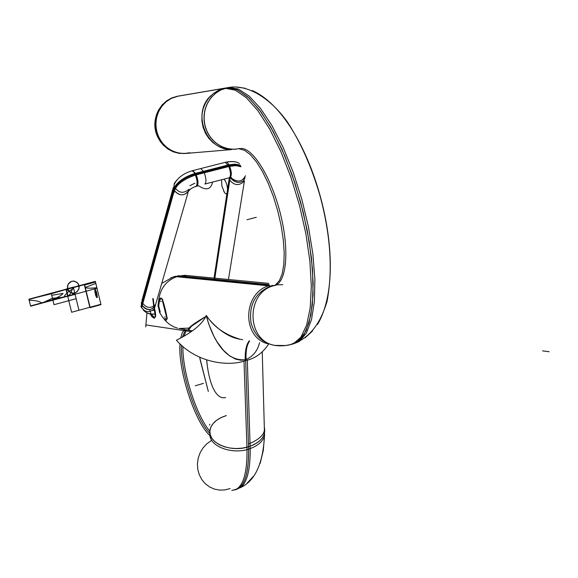 <?xml version="1.0" encoding="UTF-8"?>
<svg xmlns="http://www.w3.org/2000/svg" width="578" height="578" viewBox="0 0 578 578"><rect width="100%" height="100%" fill="white"/><g stroke="black" fill="none" stroke-linecap="round" stroke-linejoin="round"><path stroke-width="0.87" d="M268.532 285.843L174.816 276.544L184.96 275.316L268.77 283.357M264.153 421.304L264.291 426.116M210.045 435.646C195.104 422.901 177.894 370.093 179.975 343.845M180.639 338.094L182.222 332.798L184.613 329.496M246.994 449.583C247.218 471.532 243.714 484.74 236.467 489.198L231.771 490.462M170.792 277.837L174.346 276.71M186.629 275.475L178.002 276.233C166.515 280.092 160.048 288.314 158.603 300.892C160.048 288.314 166.515 280.092 178.002 276.233L269.406 285.214L178.002 276.233C166.515 280.092 160.048 288.314 158.603 300.892C160.048 288.314 166.515 280.092 178.002 276.233L269.406 285.214L178.002 276.233C166.515 280.092 160.048 288.314 158.603 300.892M175.705 276.255L173.104 276.985L175.705 276.255M233.729 490.021L238.786 488.287C245.556 483.316 248.836 470.261 248.612 449.135C248.836 470.261 245.556 483.316 238.786 488.287L233.729 490.021C243.757 489.075 248.721 475.441 248.612 449.135C248.721 475.441 243.757 489.075 233.729 490.021C243.757 489.075 248.721 475.441 248.612 449.135M210.103 429.403C211.859 423.089 217.277 418.479 226.366 415.568L221.078 417.605L216.577 420.314L213.101 423.566L210.826 427.2L209.865 431.051L210.276 434.909L212.054 438.601L215.124 441.917L219.322 444.699L224.452 446.801L230.239 448.102L236.402 448.542L242.616 448.095L248.547 446.78L242.616 448.095L236.402 448.542L230.239 448.102L224.452 446.801L219.322 444.699L215.124 441.917L212.054 438.601L210.276 434.909L209.865 431.051L210.826 427.2L213.101 423.566L216.577 420.314L221.078 417.605L226.366 415.568L221.078 417.605L216.577 420.314L213.101 423.566L210.826 427.2L209.865 431.051L210.276 434.909L212.054 438.601L215.124 441.917L219.322 444.699L224.452 446.801L230.239 448.102L236.402 448.542L242.616 448.095L248.547 446.78C257.304 443.918 262.614 439.482 264.486 433.478L264.363 427.286L264.486 433.478C262.614 439.482 257.304 443.918 248.547 446.78C229.806 453.029 206.332 442.235 210.103 429.403C206.332 442.235 229.806 453.029 248.547 446.78C260.859 442.38 266.133 435.877 264.363 427.286C266.133 435.877 260.859 442.38 248.547 446.78L245.65 359.711C223.541 361.85 211.671 335.363 206.375 316.18L208.607 323.738L214.041 336.541L217.053 341.808L223.354 350.217L229.69 355.925L235.665 359.148L240.99 360.26L245.65 359.711L248.547 446.78C260.859 442.38 266.133 435.877 264.363 427.286M209.959 433.551C195.66 419.043 180.192 370.931 181.441 345.203C180.192 370.931 195.66 419.043 209.959 433.551C195.66 419.043 180.192 370.931 181.441 345.203C180.192 370.931 195.66 419.043 209.959 433.551C195.66 419.043 180.192 370.931 181.441 345.203M182.287 337.212L185.574 329.662M152.758 298.486L153.726 306.376M153.986 307.864L155.417 316.903L153.871 318.189M153.3 298.891L154.08 306.13L153.3 298.891M154.449 317.466C156.074 317.56 156.024 314.251 154.312 307.532L155.684 316.18L154.449 317.466L150.952 313.948L154.449 317.466C156.074 317.56 156.024 314.251 154.312 307.532C156.024 314.251 156.074 317.56 154.449 317.466C152.44 317.192 150.865 314.584 149.724 309.649M209.662 425.061L209.857 424.238M250.18 448.622C250.397 468.903 247.355 481.763 241.055 487.203L235.658 489.472M175.524 276.284L182.547 276.522M179.606 328.615L184.093 329.402M209.85 431.267C196.245 415.372 182.366 371.56 182.901 346.497M183.883 336.317L186.535 329.836M160.222 312.041L158.769 305.95C159.131 301.102 160.113 298.667 161.71 298.653C160.113 298.667 159.131 301.102 158.769 305.95C159.131 301.102 160.113 298.667 161.71 298.653C163.097 298.804 168.494 321.39 166.616 319.164C168.494 321.39 163.097 298.804 161.71 298.653C160.113 298.667 159.131 301.102 158.769 305.95L160.222 312.041L158.769 305.95C159.131 301.102 160.113 298.667 161.71 298.653C163.097 298.804 168.494 321.39 166.616 319.164L165.113 318.377L166.616 319.164C168.494 321.39 163.097 298.804 161.71 298.653M163.234 317.929L165.669 320.992L169.549 324.41L174 326.938L177.612 328.188L174 326.938L169.549 324.41L165.669 320.992L163.234 317.929L165.669 320.992L169.549 324.41L174 326.938L177.612 328.188L174 326.938L169.549 324.41L165.669 320.992L163.234 317.929L165.669 320.992L169.549 324.41L174 326.938L177.612 328.188M189.62 328.239L190.328 328.051L189.62 328.239M159.81 312.951L157.975 305.271M158.025 306.441C158.271 300.574 159.326 297.764 161.19 298.024M269.045 284.586L177.923 275.699M276.046 285.265C245.397 289.975 245.361 341.981 275.944 345.579L284.622 345.651M273.784 345.196C262.08 342.617 254.508 335.197 251.076 322.943C248.591 304.462 255.606 291.977 272.13 285.481C255.606 291.977 248.591 304.462 251.076 322.943C254.508 335.197 262.08 342.617 273.784 345.196C262.08 342.617 254.508 335.197 251.076 322.943C248.591 304.462 255.606 291.977 272.13 285.481C255.606 291.977 248.591 304.462 251.076 322.943C254.515 335.197 262.087 342.617 273.791 345.203C262.087 342.617 254.515 335.197 251.076 322.943C248.591 304.462 255.606 291.977 272.13 285.481L272.159 285.474M240.369 339.3C228.902 337.53 217.574 329.821 206.375 316.173C217.574 329.821 228.902 337.53 240.369 339.3C228.902 337.53 217.574 329.821 206.375 316.173L208.607 323.738L214.041 336.541L217.053 341.808L223.354 350.217L229.69 355.925L235.665 359.148L240.99 360.26L245.65 359.711C245.39 350.506 246.661 344.242 249.458 340.912C246.661 344.242 245.39 350.506 245.65 359.711L240.99 360.26L235.665 359.148L229.69 355.925L223.354 350.217L217.053 341.808L214.041 336.541L208.607 323.738L206.375 316.173C217.574 329.821 228.902 337.53 240.369 339.3M166.471 320.133C164.651 320.06 162.266 317.286 159.311 311.824M161.276 301.514L160.626 301.485M164.492 317.011L165.171 317.04M160.915 298.067L161.898 298.653L167.049 319.078L166.139 319.937M162.461 299.194L167.28 318.334M211.338 95.298C191.448 112.002 205.754 150.302 231.489 149.579M224.531 88.456L228.223 87.567M228.577 87.516L238.281 88.998L249.06 95.991L260.476 108.353L272 125.686L283.083 147.274L293.183 172.157L301.781 199.135L308.457 226.901L312.886 254.074L314.88 279.34L314.389 301.528L311.491 319.677L306.405 333.087L299.411 341.323L292.634 344.076M268.358 343.888C241.503 338.029 242.449 292.454 269.688 285.453L268.821 285.742M225.868 88.037L228.108 87.589L221.988 89.395L216.396 92.581L211.606 96.988L207.849 102.422L205.298 108.621L204.085 115.275L204.265 122.074L205.833 128.684L208.709 134.797L212.747 140.114L217.761 144.384L223.505 147.412L229.704 149.045L236.055 149.218L229.834 149.066L223.751 147.506L218.101 144.608L213.13 140.512L209.07 135.389L206.122 129.472L204.41 123.042L204.02 116.395L204.973 109.827L207.22 103.643L210.659 98.137L215.132 93.564L220.428 90.117L227.97 87.61M227.089 87.849L236.922 89.576L247.839 96.909L259.37 109.719L270.981 127.55L282.115 149.659L292.193 175.033L300.712 202.43L307.236 230.478L311.441 257.766L313.153 282.967L312.337 304.881L309.093 322.553L303.652 335.312L296.326 342.747L290.315 344.705L296.326 342.747L303.652 335.312L309.093 322.553L312.337 304.881L313.153 282.967L311.441 257.766L307.236 230.478L300.712 202.43L292.193 175.033L282.115 149.659L270.981 127.55L259.37 109.719L247.839 96.909L236.922 89.576L227.089 87.849L237.442 89.807L248.966 97.942L261.111 112.074L273.257 131.639L284.744 155.713L294.925 183.067L303.233 212.205L309.201 241.517L312.517 269.391L313.059 294.354L310.848 315.133L306.087 330.804L299.108 340.745L290.315 344.705L299.108 340.745L306.087 330.804L310.848 315.133L313.059 294.354L312.517 269.391L309.201 241.517L303.233 212.205L294.925 183.067L284.744 155.713L273.257 131.639L261.111 112.074L248.966 97.942L237.442 89.807L227.089 87.849L237.442 89.807L248.966 97.942L261.111 112.074L273.257 131.639L284.744 155.713L294.925 183.067L303.233 212.205L309.201 241.517L312.517 269.391L313.059 294.354L310.848 315.133L306.087 330.804L299.108 340.745L290.315 344.705M239.285 148.849L244.61 150.345L250.426 154.76L256.495 161.948L262.535 171.637L268.271 183.414L273.437 196.744L277.787 211.028L281.125 225.601L283.285 239.783L284.195 252.918L283.805 264.428L282.172 273.82L279.369 280.698L275.554 284.824L282.815 284.701M225.413 88.333L235.347 90.168L246.387 97.747L258.041 110.904L269.753 129.161L280.944 151.747L291.03 177.591L299.491 205.392L305.878 233.729L309.88 261.155L311.325 286.298L310.198 307.944L306.615 325.161L300.835 337.27L293.183 343.903L287.96 345.203M234.35 87.018L229.04 87.43L177.403 96.244L171.68 97.957L166.464 100.94L161.999 105.059L158.502 110.123L156.139 115.882L155.034 122.066L155.222 128.381L156.717 134.515L159.427 140.179L163.227 145.107L167.931 149.059L173.321 151.848L179.129 153.358L185.083 153.502L231.46 149.608M229.206 149.435L223.397 148.351L217.884 146.039L212.899 142.6L208.651 138.171L205.32 132.926L203.037 127.088L201.903 120.896L201.968 114.61L203.225 108.483L205.631 102.768L209.07 97.711L213.412 93.513L218.47 90.349L224.033 88.347L228.975 87.444M178.327 96.085L171.247 98.426L166.276 101.641L162.078 105.911L158.856 111.041L156.754 116.792L155.872 122.912L156.248 129.104L157.859 135.086L160.641 140.591L164.463 145.353L169.137 149.167L174.448 151.848L180.163 153.293L186.015 153.423M229.04 87.43L177.403 96.244M240.347 148.488L233.873 149.326L227.364 148.604L221.136 146.357L215.507 142.701L210.768 137.802L207.155 131.914L204.858 125.332L203.998 118.389L204.605 111.438L206.671 104.835L210.074 98.91L214.64 93.968L220.146 90.262L226.301 87.964L220.146 90.262L214.64 93.968L210.074 98.91L206.671 104.835L204.605 111.438L203.998 118.389L204.858 125.332L207.155 131.914L210.768 137.802L215.507 142.701L221.136 146.357L227.364 148.604L233.873 149.326L240.347 148.488L233.873 149.326L227.364 148.604L221.136 146.357L215.507 142.701L210.768 137.802L207.155 131.914L204.858 125.332L203.998 118.389L204.605 111.438L206.671 104.835L210.074 98.91L214.64 93.968L220.146 90.262L226.301 87.964L220.702 89.98L215.616 93.174L211.252 97.407L207.798 102.508L205.4 108.267L204.157 114.444L204.121 120.78L205.298 127.008L207.632 132.868L211.021 138.12L215.327 142.549L220.37 145.967L225.94 148.235L231.8 149.261M242.681 339.719L240.145 339.257C224.849 334.684 213.557 326.722 206.281 315.364C202.712 323.81 192.763 332.09 176.434 340.218C197.524 364.321 231.063 366.56 246.134 360.39C245.628 351.171 246.813 344.698 249.674 340.955M209.966 433.507C208.34 446.202 232.493 455.421 250.202 448.615L247.305 360.036M205.847 316.469C190.429 325.537 185.126 330.197 189.931 330.435M206.649 359.993L206.996 363.374M205.84 316.477L191.694 326.108L189.244 328.795L189.208 330.089L190.075 330.457M264.442 429.664L264.551 435.819C262.491 442.264 256.646 446.852 247.016 449.583L244.01 360.983M248.627 448.99L248.461 444.034C258.669 439.815 263.98 435.097 264.392 429.88L264.551 435.682M268.51 344.271C262.318 353.425 254.558 358.88 245.231 360.65C244.928 351.077 246.264 344.481 249.234 340.876M259.565 342.696C257.542 350.911 252.904 356.583 245.65 359.711L240.99 360.26L235.665 359.148L229.69 355.925L223.354 350.217L217.053 341.808L214.041 336.541L208.607 323.738L206.375 316.173M154.348 318.261L152.007 316.845L150.15 313.832M142.065 300.141L141.82 305.112C145.938 310.516 150.331 311.015 155.005 306.593C150.331 311.015 145.938 310.516 141.82 305.112L142.065 300.141M152.715 310.487L154.427 310.191L152.715 310.487M154.196 309.006C148.98 313.204 144.579 312.358 140.989 306.477L174.274 186.687C178.523 193.168 183.443 194.006 189.035 189.216M142.672 297.952L142.426 302.923L141.263 307.12L142.426 302.923C146.552 308.341 150.959 308.84 155.634 304.418M141.364 302.453L141.588 307.908L174.946 188.218L174.05 185.589L174.253 183.392L176.897 180.033M225.456 162.281L226.583 162.078L227.616 162.7L229.748 166.298L195.48 175.047C182.337 179.606 175.177 185.516 174 192.792M194.952 183.19L189.801 185.69M155.764 303.985C152.382 310.957 147.737 311.332 141.82 305.112L173.855 189.996L141.82 305.112C147.737 311.332 152.382 310.957 155.764 303.985C152.382 310.957 147.737 311.332 141.82 305.112L173.855 189.996C179.274 196.245 184.266 196.426 188.847 190.53L188.298 191.744C183.233 196.383 178.414 195.798 173.855 189.996L174.072 184.714C177.15 178.147 183.183 173.494 192.156 170.763M192.828 170.582L196.014 174.029C198.254 180.134 198.565 184.158 196.954 186.094C198.565 184.158 198.254 180.134 196.014 174.029L192.828 170.582M195.147 174.26C185.422 177.323 178.624 181.86 174.751 187.864C178.624 181.86 185.422 177.323 195.147 174.26C185.422 177.323 178.624 181.86 174.751 187.864C178.624 181.86 185.422 177.323 195.147 174.26L229.408 165.503L195.147 174.253C185.422 177.323 178.624 181.86 174.751 187.864M188.941 190.429L188.218 191.773C189.497 189.309 192.409 187.416 196.954 186.094M196.079 186.318C197.755 184.057 197.329 179.794 194.793 173.516C185.061 176.593 178.27 181.138 174.433 187.149M194.793 173.516L229.054 164.773C231.612 171.009 232.002 175.257 230.217 177.533L229.141 177.814M200.776 168.559L203.983 171.991L195.371 174.195L203.983 171.991C206.23 178.089 206.534 182.106 204.894 184.05L228.021 178.096M195.48 175.047L193.652 171.709L191.853 170.85M241.062 166.731L235.99 165.669L229.748 166.312M231.489 177.482L229.365 177.757C231.07 175.799 230.795 171.789 228.548 165.727L225.276 162.324L193.009 170.539M240.6 165.85L235.564 164.867L229.415 165.518L235.564 164.867L240.6 165.85L235.564 164.867L229.415 165.518L235.564 164.867L240.6 165.85L235.564 164.867L229.415 165.518M230.174 177.591C234.668 182.836 239.256 183.782 243.938 180.43L244.985 177.518C240.694 182.287 235.918 182.287 230.658 177.518C235.918 182.287 240.694 182.287 244.985 177.518M227.616 178.205L230.326 177.562M240.202 165.091L235.174 164.138L229.061 164.788M229.452 177.735L214.171 278.119M228.462 279.492L244.415 181.044C239.198 186.152 234.213 185.719 229.459 179.736L229.777 177.663L229.459 179.736L229.163 177.807M230.196 177.627L214.669 279.282M241.481 339.51L240.91 339.409M190.328 328.051L178.913 328.485M272.13 285.481C285.221 287.23 290.105 256.372 281.587 218.73C273.257 181.095 253.959 148.17 241.171 148.459C253.959 148.17 273.257 181.095 281.587 218.73C290.105 256.372 285.221 287.23 272.13 285.481C285.221 287.23 290.105 256.372 281.587 218.73C273.257 181.095 253.959 148.17 241.171 148.459M228.397 87.538L176.76 96.41L170.98 98.556L165.821 102.017L161.537 106.627L158.35 112.139L156.421 118.288L155.85 124.761L156.667 131.22L158.834 137.34L162.23 142.817L166.681 147.376L171.969 150.779L177.822 152.867L183.934 153.531L190.01 152.751L183.934 153.531L177.822 152.867L171.969 150.779L166.681 147.376L162.23 142.817L158.834 137.34L156.667 131.22L155.85 124.761L156.421 118.288L158.35 112.139L161.537 106.627L165.821 102.017L170.98 98.556L176.76 96.41L226.301 87.964L176.76 96.41L170.98 98.556L165.821 102.017L161.537 106.627L158.35 112.139L156.421 118.288L155.85 124.761L156.667 131.22L158.834 137.34L162.23 142.817L166.681 147.376L171.969 150.779L177.822 152.867L183.934 153.531L190.01 152.751M249.458 340.912C246.661 344.242 245.39 350.506 245.65 359.711L248.547 446.78L245.65 359.711C245.39 350.506 246.661 344.242 249.458 340.912C246.661 344.242 245.39 350.506 245.65 359.711M225.63 397.577C214.489 400.222 208.253 378.872 206.714 360.015C208.253 378.872 214.489 400.222 225.63 397.577C214.489 400.222 208.253 378.872 206.714 360.015M549.1 351.742L542.569 350.853L549.1 351.742M61.095 297.721L52.916 300.184L52.771 299.599C58.624 297.02 62.056 294.953 63.067 293.4L51.717 295.307L51.204 293.212L73.348 287.273L75.046 294.216L52.916 300.184L52.771 299.599C58.624 297.02 62.056 294.953 63.067 293.4L51.717 295.307L51.204 293.212L73.348 287.273L75.046 294.216L61.095 297.721M68.023 296.261L66.282 289.022L73.312 287.129L75.082 294.354L68.052 296.247L66.282 289.022L73.312 287.129L75.082 294.354L68.052 296.247L66.282 289.022L73.312 287.129L75.082 294.354L68.052 296.247L66.282 289.022L73.312 287.129L75.082 294.354L68.052 296.247L66.282 289.022L73.312 287.129L75.082 294.354L68.052 296.247L66.282 289.022L73.312 287.129L75.082 294.354L68.052 296.247L66.282 289.022L73.312 287.129L75.082 294.354L68.052 296.247L66.282 289.022L73.312 287.129L75.082 294.354L68.052 296.247L66.282 289.022L73.312 287.129L75.082 294.354L68.052 296.247L66.282 289.022L73.312 287.129L75.082 294.354L68.052 296.247L66.282 289.022L73.312 287.129L75.082 294.354L68.052 296.247L66.282 289.022L73.312 287.129L75.082 294.354L68.052 296.247L66.282 289.022L73.312 287.129L75.082 294.354L68.052 296.247L66.282 289.022L73.312 287.129L75.082 294.354L68.052 296.247L66.282 289.022L73.312 287.129L75.082 294.354L68.052 296.247L66.282 289.022L73.312 287.129L75.082 294.354L68.052 296.247L66.282 289.022L73.312 287.129L75.082 294.354L68.052 296.247L66.282 289.022L73.312 287.129L75.082 294.354L68.052 296.247L66.282 289.022L73.312 287.129L75.082 294.354L68.052 296.247L66.282 289.022L73.312 287.129L75.082 294.354L68.052 296.247L66.282 289.022L73.312 287.129L75.082 294.354L68.052 296.247L66.282 289.022L73.312 287.129L75.082 294.354L68.052 296.247L66.282 289.022L73.312 287.129L75.104 294.346L68.023 296.261L66.282 289.022L73.312 287.129L75.104 294.346M203.485 383.38L195.292 385.764L203.485 383.38M97.949 292.143L100.904 304.281L71.621 312.257L66.058 289.564L95.406 281.681L100.904 304.281L71.621 312.257L66.058 289.564L95.406 281.681L100.904 304.281L71.621 312.257L66.058 289.564L95.406 281.681L100.904 304.281L71.621 312.257L66.058 289.564L95.406 281.681L97.949 292.143M97.249 297.583L96.959 293.935L95.58 291.897L95.666 295.329L96.75 297.612L97.328 297.265L96.295 292.367L95.413 292.092L95.37 294.079L96.302 296.933L97.249 297.583M75.024 294.137L52.786 299.635L51.334 293.761L73.363 287.345L75.024 294.137L52.786 299.635L51.334 293.761L73.363 287.345L75.024 294.137M52.786 299.635L30.612 306.116L28.922 299.281L51.341 293.761L52.786 299.635L30.612 306.116L28.922 299.281L51.341 293.761L52.786 299.635M230.138 488.569L224.929 489.927L219.611 490.108L214.416 489.104L209.576 486.943L205.32 483.743L201.845 479.624L199.294 474.784L197.799 469.444L197.43 463.838L198.196 458.231L200.067 452.877L202.957 448.015L206.736 443.868L211.223 440.624M96.165 295.17L96.736 294.888L96.671 292.764L95.074 289.332L94.806 291.587L95.659 294.52L96.598 295.156L96.671 292.764L95.702 290.004L95.074 289.332L94.806 289.643L95.045 292.829L96.165 295.17M86.873 291.023L75.046 294.216L73.348 287.273L95.334 281.363L95.84 283.444L85.125 287.468C86.729 288.314 90.645 288.393 96.873 287.714L97.017 288.292L75.046 294.216L73.348 287.273L95.334 281.363L95.84 283.444L85.125 287.468C86.729 288.314 90.645 288.393 96.873 287.714L97.017 288.292L86.873 291.023M166.616 319.164L165.113 318.377M66.123 296.593L52.851 299.903L51.269 293.494L73.413 287.548L74.974 293.935L61.86 297.742L52.851 299.903L51.269 293.494L73.413 287.548L74.974 293.935L66.123 296.593M52.851 299.903L30.562 305.914L28.972 299.483L51.269 293.494L52.851 299.903L30.562 305.914L28.972 299.483L51.269 293.494L52.851 299.903M256.307 217.285L246.936 219.763L256.307 217.285M95.406 281.681L100.904 304.281L78.969 310.256L73.42 287.584L95.406 281.681L100.904 304.281L78.969 310.256L73.42 287.584L95.406 281.681L100.904 304.281L78.969 310.256L73.42 287.584L95.406 281.681L100.904 304.281L78.969 310.256L73.42 287.584L95.406 281.681M52.916 300.184L30.634 306.196L28.9 299.202L51.204 293.212L52.916 300.184L30.634 306.196L28.9 299.202L51.204 293.212L52.916 300.184L51.204 293.212L73.348 287.273L75.046 294.216L52.916 300.184L51.204 293.212L73.348 287.273L75.046 294.216L52.916 300.184L51.204 293.212L73.348 287.273L75.046 294.209L72.423 293.566L66.318 289.166L73.348 287.273L75.046 294.209L72.423 293.566L66.318 289.166L73.348 287.273L73.608 288.335C67.98 291.688 64.779 294.636 63.999 297.193L52.432 298.219L51.204 293.212L73.348 287.273L73.608 288.335C67.98 291.688 64.779 294.636 63.999 297.193L52.432 298.219L51.204 293.212L52.432 298.219L41.797 303.183C39.933 301.333 35.72 300.365 29.167 300.278L28.9 299.202L51.204 293.212L52.432 298.219L41.797 303.183C39.933 301.333 35.72 300.365 29.167 300.278L28.9 299.202L73.348 287.273L70.025 294.216L68.016 296.102L66.318 289.166L73.348 287.28L70.025 294.216L68.016 296.102L66.318 289.166L73.348 287.28L75.046 294.216L52.916 300.163L51.211 293.234L73.348 287.288L75.039 294.195L52.916 300.163L51.211 293.234L73.348 287.288L75.039 294.195L52.916 300.184L51.204 293.212L73.348 287.273L75.046 294.216L30.634 306.196L28.9 299.202L51.204 293.212L52.916 300.184L30.634 306.196L28.9 299.202L51.204 293.212L52.916 300.184L51.204 293.212L73.348 287.273L75.046 294.216L52.916 300.184L51.204 293.212L73.348 287.273L75.046 294.216L30.634 306.196L28.9 299.202L51.204 293.212L52.916 300.184L30.634 306.196L28.9 299.202L51.204 293.212L52.916 300.184M51.225 293.306L73.37 287.36L76.144 298.703L54.029 304.685L51.225 293.306L73.37 287.36L76.144 298.703L54.029 304.685L51.225 293.306L73.37 287.36L76.144 298.703L73.37 287.36L51.225 293.306L54.029 304.685L51.225 293.306M73.355 287.121L75.082 294.354L68.052 296.247L66.224 289.036L73.355 287.121L75.082 294.354L68.052 296.247L66.224 289.036M73.312 287.129L75.082 294.354L68.052 296.247L66.282 289.022L73.312 287.129L75.082 294.354L68.052 296.247L66.282 289.022L73.312 287.129M196.802 186.13C198.586 184.44 198.326 180.408 196.014 174.029L228.548 165.727L196.014 174.029C198.326 180.408 198.586 184.44 196.802 186.13C198.586 184.44 198.326 180.408 196.014 174.029L228.548 165.727C230.86 172.063 231.084 176.08 229.206 177.793C231.084 176.08 230.86 172.063 228.548 165.727C230.86 172.063 231.084 176.08 229.206 177.793M245.433 175.755C242.196 182.142 237.276 182.735 230.658 177.518C237.276 182.735 242.196 182.142 245.433 175.755C242.196 182.142 237.276 182.735 230.658 177.518M229.777 177.663L214.46 278.148M74.75 293.017L72.127 293.104L69.736 292.006L67.583 288.668L67.525 285.958L68.616 283.48L71.867 281.24L74.497 281.161L77.842 283.191L79.208 286.941L78.68 289.6L75.993 292.533L73.442 293.219L69.736 292.006L67.583 288.668L67.937 284.658L70.632 281.724L73.182 281.038L76.888 282.259L78.565 284.325L79.208 286.941L78.68 289.6L75.993 292.533L73.442 293.219L69.736 292.006L68.045 289.939L67.525 285.958L68.616 283.48L70.632 281.724L73.182 281.038L76.888 282.259L78.565 284.325L79.208 286.941L78.68 289.6L75.993 292.533L73.442 293.219L69.736 292.006L68.045 289.939L67.525 285.958L68.616 283.48L70.632 281.724L73.182 281.038L76.888 282.259L78.565 284.325L79.085 288.299L77.091 291.767L74.75 293.017M28.907 299.223L51.211 293.234L52.916 300.163L30.627 306.174L28.907 299.223L51.211 293.234L52.916 300.163L30.627 306.174L28.907 299.223L73.348 287.28L75.039 294.202L52.916 300.17L51.204 293.227L73.348 287.28L75.039 294.202L52.916 300.17L51.204 293.227L52.916 300.17L30.627 306.181L28.9 299.216L51.204 293.227L52.916 300.17L30.627 306.181L28.9 299.216M95.507 282.078L100.998 304.671L89.93 307.691L84.41 285.055L95.507 282.078L100.998 304.671L89.93 307.691L84.41 285.055L95.507 282.078L100.998 304.671L89.93 307.691L84.41 285.055L95.507 282.078L100.998 304.671L89.93 307.691L84.41 285.055L95.507 282.078L100.998 304.671L90.175 307.626L84.655 284.99L95.507 282.078L100.998 304.671L90.175 307.626L84.655 284.99L95.507 282.078L100.998 304.671L90.175 307.626L84.655 284.99L95.507 282.078L100.998 304.671L90.175 307.626L84.655 284.99L95.507 282.078L100.998 304.671L90.175 307.626L84.655 284.99L95.507 282.078L100.998 304.671L90.175 307.626L84.655 284.99L95.507 282.078L100.998 304.671L90.175 307.626L84.655 284.99L95.507 282.078L100.998 304.671L90.175 307.626L84.655 284.99L95.507 282.078L100.998 304.671L89.93 307.691L84.41 285.055L95.507 282.078L100.998 304.671L89.93 307.691L84.41 285.055L95.507 282.078L100.998 304.671L89.93 307.691L84.41 285.055L95.507 282.078L100.998 304.671L89.93 307.691L84.41 285.055L95.507 282.078M141.242 307.2L174.563 187.46L141.242 307.2M173.855 189.996C179.274 196.245 184.266 196.426 188.847 190.53C184.266 196.426 179.274 196.245 173.855 189.996M198.55 185.769C206.194 190.834 210.876 189.606 212.596 182.07M51.211 293.263L73.355 287.317L75.032 294.173L52.909 300.141L51.211 293.263L73.355 287.317L75.032 294.173L52.909 300.141L51.211 293.263L52.909 300.141L30.62 306.152L28.914 299.245L51.211 293.263L52.909 300.141L30.62 306.152L28.914 299.245L51.211 293.263M224.38 192.257L221.873 185.957L221.584 179.758M224.018 179.129L225.362 181.124M224.632 179.888C229.199 186.268 227.978 199.67 223.65 191.029M238.786 488.287C254.284 482.392 262.846 465.008 264.464 436.144L263.308 450.428L260.136 463.498M253.699 476.048L247.174 483.085M240.311 487.579L236.467 489.198M199.641 357.218L208.318 391.45L199.981 359.068M145.714 326.946L146.957 312.857M161.717 283.43L173.118 276.978M192.387 330.869L179.332 328.564M299.411 341.323C291.442 345.268 283.271 346.619 274.904 345.377L285.669 345.536L291.825 344.315L296.326 342.747C310.155 335.876 319.945 324.634 327.054 301.413C332.914 270.071 330.558 234.841 319.988 195.718C311.672 167.143 300.77 142.491 287.273 121.763C267.693 94.763 245.065 84.467 228.715 87.488M235.903 87.018L245.058 88.217M252.167 90.515C310.798 116.142 352.486 265.721 317.524 324.446M312.539 331.021L305.119 337.798M297.619 342.19L293.183 343.903M161.479 143.113C154.145 133.402 152.881 122.955 157.678 111.771M204.887 318.348L204.822 317.084M145.779 324.923L191.267 331.664M264.551 435.819L262.26 352.045M155.15 313.948C150.244 314.786 146.22 313.37 143.062 309.707C145.793 313.052 149.825 314.468 155.15 313.948M154.398 308.681L187.98 192.85M141.957 300.517L173.321 187.431M198.362 185.813C193.37 186.867 189.989 188.847 188.218 191.773L188.298 191.744M239.4 163.603C237.132 161.652 232.797 161.139 226.395 162.064C232.566 161.038 236.901 161.551 239.4 163.603M229.191 178.616L214.055 278.105"/></g></svg>
